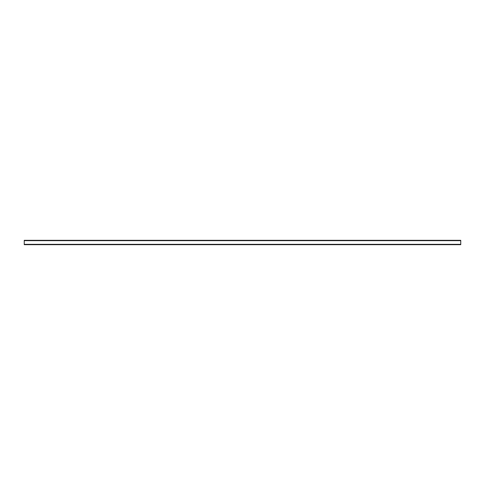 <?xml version="1.0" encoding="UTF-8"?>
<svg xmlns="http://www.w3.org/2000/svg" width="485" height="485" viewBox="0 0 485 485"><rect width="100%" height="100%" fill="white"/><g stroke="black" fill="none" stroke-linecap="round" stroke-linejoin="round"><path stroke-width="0.36" stroke-dasharray="2.42 1.82" d="M24.25 244.689L24.25 240.663L460.75 240.663L460.75 240.311L24.25 240.311L460.75 240.311L460.75 244.337L460.75 240.524L24.25 240.663L24.25 240.311L460.75 240.524L24.25 240.524L24.25 244.337L460.75 244.337L460.75 240.663L460.75 244.337L24.25 244.337L460.75 244.337L460.75 240.524L24.25 240.524L460.75 240.663L24.25 240.663L24.25 244.689L460.75 244.689L24.25 244.689L24.25 240.566L24.25 244.476L460.75 244.476L24.25 244.476L460.75 244.476L24.25 244.476L460.75 244.337L24.25 244.337L460.75 244.337L460.75 240.663L24.25 240.524L460.75 240.663L24.25 240.663L24.25 244.476L24.25 240.311"/><path stroke-width="0.73" d="M460.75 240.311L24.25 240.311L460.75 240.311L460.75 244.337L24.25 244.337L460.75 244.337L460.75 244.689L24.25 244.689L460.75 244.689L460.75 240.663L24.25 240.663L460.75 240.663L460.75 240.311M24.25 240.311L24.25 244.689"/></g></svg>
